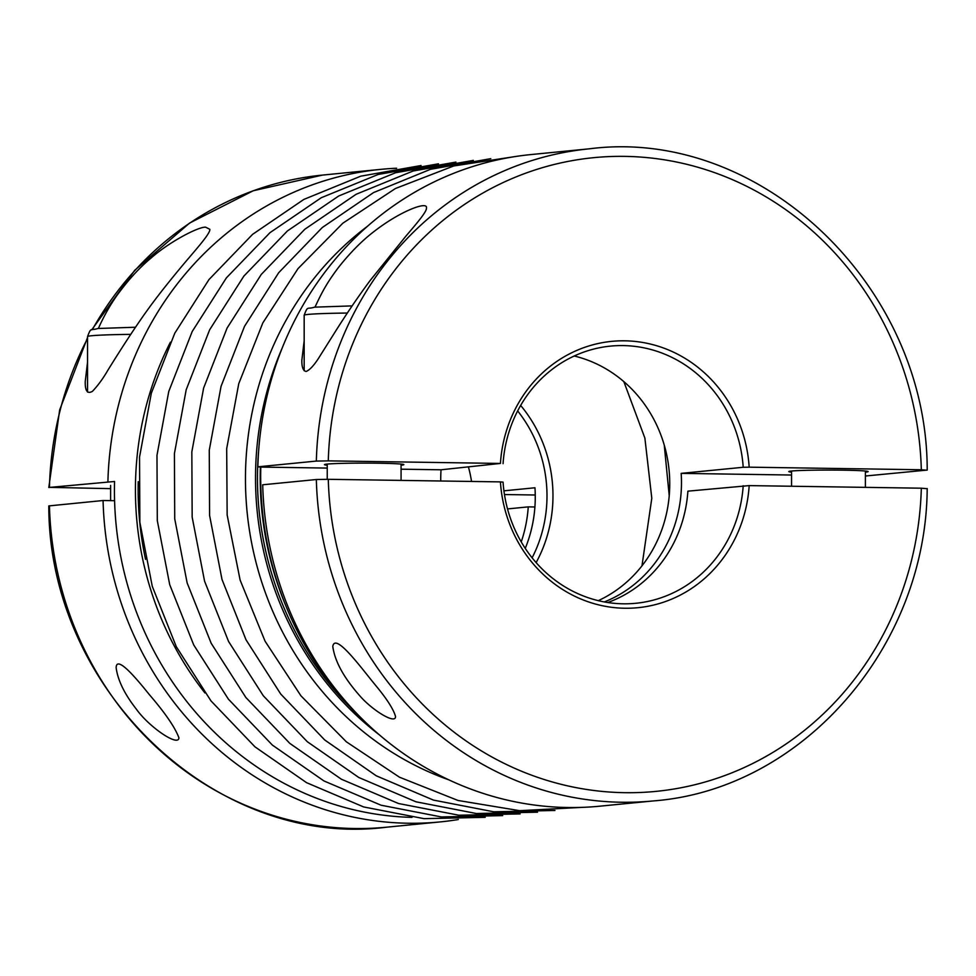 <?xml version="1.0" encoding="UTF-8"?>
<svg xmlns="http://www.w3.org/2000/svg" width="976" height="976" viewBox="0 0 976 976"><rect width="100%" height="100%" fill="white"/><g stroke="black" fill="none" stroke-linecap="round" stroke-linejoin="round"><path stroke-width="1.46" d="M379.225 734.733A311.429 289.945 -95.6 0 1 282.101 348.261M536.129 562.615A133.81 124.586 84.4 0 0 520.647 405.43M114.582 500.688L103.066 500.517A327.619 305.012 84.4 0 0 440.286 821.902A327.619 305.012 84.4 0 0 458.305 819.535M534.897 506.983L528.248 506.873A129.198 120.292 84.4 0 1 521.233 541.9M507.52 508.923L528.248 506.873M49.434 505.8A327.619 305.012 -95.6 0 0 386.642 827.184C215.684 849.279 48.666 689.995 48.8 505.922L103.066 500.517M136.14 708.869C124.452 693.924 117.791 680.211 116.144 667.743C116.449 654.457 137.177 679.479 149.194 694.448C165.225 713.053 175.131 727.51 178.925 737.832C178.51 747.201 148.852 726.9 136.14 708.869M468.48 467.077A129.198 120.292 -95.6 0 1 471.542 481.461M532.103 557.821A129.198 120.292 84.4 0 0 517.646 410.92M411.994 817.376A322.47 300.23 -95.6 0 1 114.558 481.632A322.47 300.23 -95.6 0 1 114.558 481.485L48.812 487.475L59.67 409.883L87.547 337.537M503.921 490.83L534.958 487.768A129.198 120.292 -95.6 0 1 525.259 548.39M535.251 495.003L504.458 494.539M110.617 488.647L49.434 487.353A327.619 305.012 -95.6 0 1 87.547 338.489M87.547 362.023L85.241 381.47C85.01 390.949 87.413 394.231 92.452 391.315C97.917 385.581 103.078 378.529 107.921 370.148C119.841 350.872 135.237 326.826 148.62 308.453C160.82 291.531 178.754 269.705 189.198 257.566C198.518 246.538 210.487 232.959 209.828 229.299L205.57 227.164C197.933 226.847 168.872 242.219 151.036 258.054C139.434 267.692 128.173 280.027 117.23 295.057C110.056 305.171 103.773 316.297 98.393 328.436M170.397 342.198A311.466 289.982 84.4 0 0 204.936 692.948M396.634 168.238A327.619 305.012 84.4 0 0 380.921 169.348A327.619 305.012 84.4 0 0 107.909 481.595M743.2 485.719A129.198 120.292 84.4 0 1 635.791 603.278A129.198 120.292 84.4 0 1 503.067 482.12L500.432 481.888A133.81 124.586 84.4 0 0 624.811 608.243A133.81 124.586 84.4 0 0 749.178 485.609L687.885 491.16A129.198 120.292 -95.6 0 1 607.792 602.521M316.334 479.521A327.619 305.012 84.4 0 0 653.554 800.906L599.923 806.176A327.619 305.012 -95.6 0 1 262.703 484.791L316.334 479.521L328.29 479.314A318.383 296.423 84.4 0 0 624.811 792.683A318.383 296.423 84.4 0 0 921.32 488.195L749.178 485.609M500.432 481.888L328.29 479.314M921.32 488.195L926.566 488.647M375.553 685.286C386.911 698.962 393.572 709.369 395.524 716.482C395.841 724.887 372.002 710.052 359.802 695.803C343.772 677.686 334.768 661.228 332.792 646.429C335.122 631.887 361.864 668.78 375.553 685.286M503.067 463.673A129.198 120.292 84.4 0 1 610.476 346.114A129.198 120.292 84.4 0 1 623.127 345.589A129.198 120.292 84.4 0 1 743.2 467.272L749.178 467.175A133.81 124.586 84.4 0 0 624.811 340.819A133.81 124.586 84.4 0 0 500.432 463.441L441.042 469.785A129.198 120.292 84.4 0 0 440.749 480.997M574.205 355.996A129.198 120.292 -95.6 0 1 669.085 470.176A129.198 120.292 -95.6 0 1 598.3 600.655M372.905 729.157A322.47 300.23 84.4 0 1 260.787 467.089L327.241 468.077M401.075 469.188L441.042 469.785M604.351 601.936A129.198 120.292 84.4 0 0 681.175 473.372L791.548 475.031M401.075 465.198A39.687 1.525 180 0 0 403.844 464.637A39.687 1.525 180 0 0 364.158 463.112A39.687 1.525 180 0 0 324.471 464.637A39.687 1.525 180 0 0 327.241 465.198M749.178 467.175L921.32 469.749A318.383 296.423 84.4 0 0 624.811 156.38A318.383 296.423 84.4 0 0 328.29 460.867L500.432 463.441M328.29 460.867L316.334 461.075L257.859 466.833A327.619 305.012 -95.6 0 1 530.883 154.574L589.358 148.816A327.619 305.012 84.4 0 0 316.334 461.075M260.787 467.089L257.859 466.833M865.383 472.152A39.687 1.525 180 0 0 868.152 471.591A39.687 1.525 180 0 0 828.465 470.066A39.687 1.525 180 0 0 788.779 471.591A39.687 1.525 180 0 0 791.548 472.152M743.2 467.272L681.175 473.372M589.358 148.816C760.316 126.721 927.334 286.005 927.2 470.078L865.383 476.007M926.566 470.2L921.32 469.749M304.17 340.697L301.865 360.132C301.669 367 303.097 370.782 306.122 371.478C310.039 369.892 314.723 364.634 320.165 355.703L334.768 332.499C346.407 313.955 358.18 296.631 370.099 280.563L405.76 236.302C415.129 225.224 427.085 211.658 426.451 207.961C427.952 200.739 400.038 211.084 373.454 231.971C362.084 240.706 350.726 252.137 339.38 266.289C327.912 281.259 322.178 291.519 315.016 307.111M286.127 606.511A311.466 289.982 -95.6 0 1 260.36 467.053M350.408 707.356C285.163 642.269 250.246 544.303 258.713 449.948M138.226 481.68C137.628 507.874 140.068 533.774 145.534 559.407M448.997 779.909A312.845 291.263 -95.6 0 1 249.051 527.796A312.845 291.263 -95.6 0 1 367.379 226.359M92.378 329.546A327.619 305.012 -95.6 0 1 322.446 175.094L253.284 190.747L189.576 223.065L134.749 270.279L91.732 329.839M87.547 392.084L87.547 336.574A59.987 2.306 0 0 1 91.646 335.732A59.987 2.306 0 0 1 130.747 334.365M304.17 370.758L304.17 315.248A59.987 2.306 0 0 1 308.27 314.406A59.987 2.306 0 0 1 347.371 313.04M581.794 807.384L519.647 810.678L458.012 800.466L399.452 777.189L346.37 741.821L300.962 695.851L265.057 641.183L240.12 580.061L227.152 514.999L226.688 448.643L238.742 383.727L262.837 322.885L298.009 268.632L342.82 223.211L395.451 188.502L453.73 165.969L515.243 156.55M554.954 810.47L493.758 811.8L433.381 800.076L376.272 775.81L324.703 739.967L280.71 694.021L246.025 639.805L222.003 579.476L209.584 515.413L209.267 450.168L221.064 386.301L244.512 326.35L278.697 272.707L322.3 227.506L373.576 192.565L430.501 169.299L490.782 158.661M537.52 812.191L476.325 813.508L415.959 801.796L358.839 777.518L307.269 741.687L263.276 695.742L228.591 641.525L204.57 581.184L192.162 517.121L191.833 451.876L203.63 388.021L227.079 328.07L261.275 274.427L304.866 229.214L356.142 194.273L413.068 171.02L473.348 160.381M520.086 813.911L458.891 815.228L398.525 803.516L341.405 779.238L289.835 743.407L245.842 697.462L211.158 643.233L187.136 582.904L174.728 518.842L174.411 453.596L186.196 389.729L209.645 329.79L243.841 276.135L287.432 230.934L338.709 195.993L395.634 172.728L455.914 162.089M502.664 815.619L441.457 816.949L381.091 805.224L323.971 780.959L272.402 745.115L228.408 699.17L193.724 644.953L169.702 584.624L157.295 520.562L156.977 455.316L168.763 391.449L192.211 331.498L226.408 277.855L269.998 232.654L321.287 197.713L378.2 174.448L438.48 163.809M485.231 817.339L424.023 818.657L363.658 806.945L306.549 782.667L254.968 746.835L210.975 700.89L176.29 646.673L152.268 586.332L139.861 522.282L139.544 457.024L151.329 393.169L174.777 333.219L208.974 279.575L252.577 234.362L303.853 199.421L360.766 176.168L421.046 165.53M386.642 827.184L440.286 821.902M322.446 175.094L380.921 169.348M110.617 500.627L110.617 485.414M87.547 336.574C91.329 326.472 90.451 331.01 97.807 328.497L135.542 327.228M653.554 800.906C801.991 789.596 926.139 647.491 927.2 488.525M865.383 487.353L865.383 471.03M791.548 486.243L791.548 471.03M401.075 480.399L401.075 464.076M327.241 479.301L327.241 464.076M304.17 315.248C307.952 305.146 307.074 309.685 314.431 307.159L352.165 305.891M669.231 495.771L664.253 445.105M623.847 381.628L644.88 438.078L651.797 498.26L641.976 565.836"/></g></svg>
